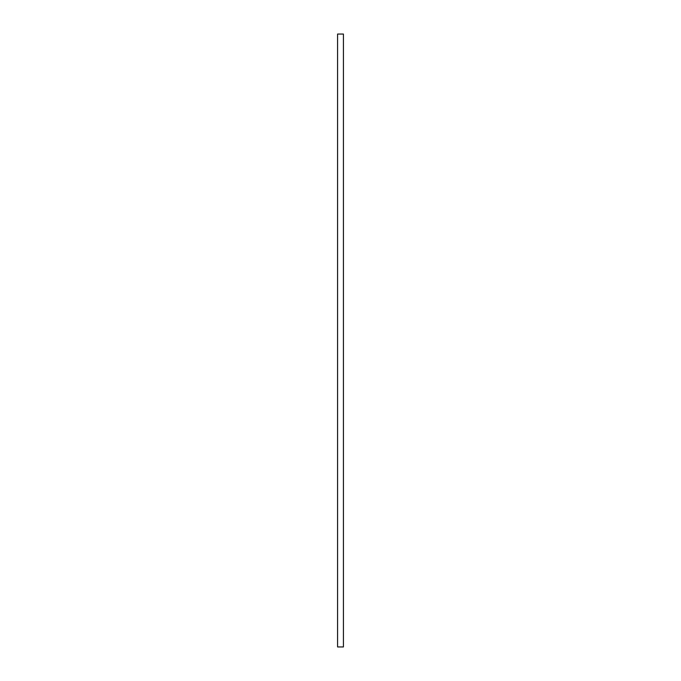 <?xml version="1.0" encoding="UTF-8"?>
<svg xmlns="http://www.w3.org/2000/svg" width="681" height="681" viewBox="0 0 681 681"><rect width="100%" height="100%" fill="white"/><g stroke="black" fill="none" stroke-linecap="round" stroke-linejoin="round"><path stroke-width="1.02" d="M343.42 646.95L343.42 34.05L337.58 34.05L337.58 646.95L343.42 646.95"/></g></svg>
